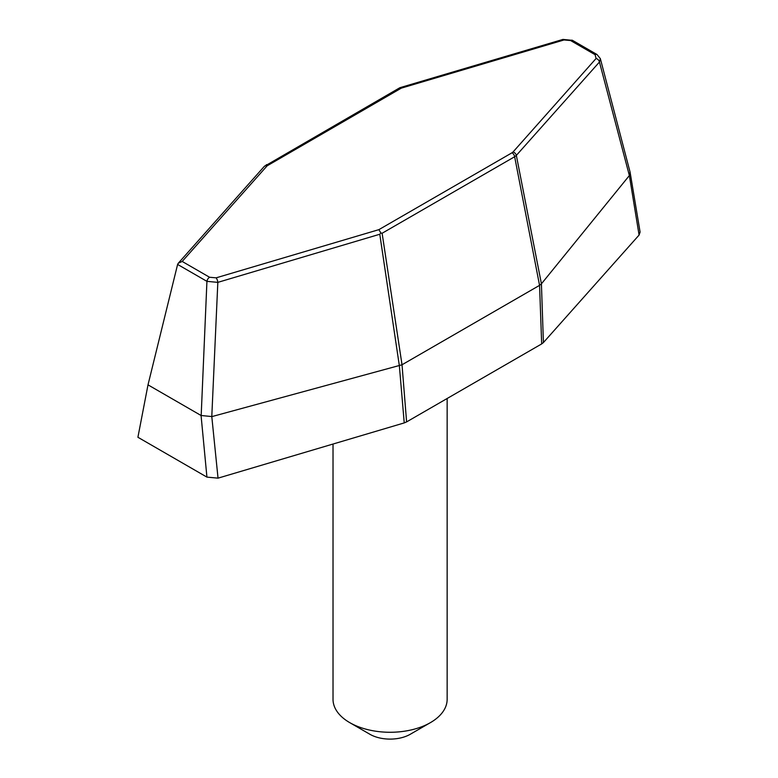 <?xml version="1.0" encoding="UTF-8"?>
<svg xmlns="http://www.w3.org/2000/svg" width="778" height="778" viewBox="0 0 778 778"><rect width="100%" height="100%" fill="white"/><g stroke="black" fill="none" stroke-linecap="round" stroke-linejoin="round"><path stroke-width="1.17" d="M218.035 478.149L206.929 477.118L137.91 437.265L148.005 384.857L177.608 264.432L178.288 263.217L182.188 261.447L209.574 277.26A3.802 2.198 -60 0 0 206.929 281.354L217.83 282.365L211.791 416.561L218.035 478.149L404.229 422.911L399.367 365.845L379.781 234.246L217.83 282.365A3.802 1.42 73.5 0 0 216.119 277.843L209.574 277.26M206.929 477.118L201.064 415.491L148.005 384.857M201.064 415.491L211.791 416.561M596.104 58.467L595.082 54.684A3.802 2.198 -60 0 1 596.979 54.499L600.344 58.632L599.439 62.045A3.802 2.762 -138.4 0 0 596.104 58.467L513.042 151.973A3.802 2.762 -138.4 0 1 516.349 155.396L514.647 156.738A3.802 2.198 -120 0 0 512.021 152.78L513.042 151.973M600.344 58.632L630.044 171.987L629.353 175.488L599.439 62.045L516.349 155.396L541.42 283.824L543.414 342.553L541.673 343.925L539.562 285.351L514.647 156.738L382.115 233.254L402.022 364.765L406.602 421.909L404.229 422.911M541.4 283.844L539.562 285.351M630.102 172.249L640.09 232.048L639.088 235.053L629.353 175.488M570.585 40.544L564.04 39.96A3.802 1.42 -106.5 0 0 562.961 39.415L572.491 40.359A3.802 2.198 120 0 0 570.585 40.544L595.082 54.684M629.334 175.585L541.42 283.824M543.414 342.553L639.088 235.053M401.993 364.785L211.859 416.609M539.533 285.37L402.022 364.765M406.602 421.909L541.673 343.925M399.27 88.264L401.302 88.147L267.126 165.831A3.802 2.762 41.6 0 0 264.287 166.404L399.892 87.7L562.961 39.415M379.781 234.246L380.899 233.011L382.115 233.254M380.899 233.011L378.867 229.656L512.021 152.78M333.023 444.034L333.023 699.334A57.057 32.939 0 0 0 349.73 722.626A57.057 32.939 0 0 0 349.74 722.626L369.91 734.276A28.533 16.474 0 0 0 410.259 734.276L430.429 722.626A57.057 32.939 0 0 0 447.146 699.334L447.146 398.501M349.74 722.626A57.057 32.939 0 0 0 430.429 722.626M564.04 39.96L401.302 88.147M267.126 165.831L182.188 261.447M216.119 277.843L378.867 229.656M201.181 415.549L206.929 281.354L177.608 264.432M266.241 164.829A3.802 2.198 60 0 1 268.147 165.024M264.287 166.404L178.288 263.217M572.491 40.359L596.979 54.499M369.91 734.276L349.73 722.626"/></g></svg>

